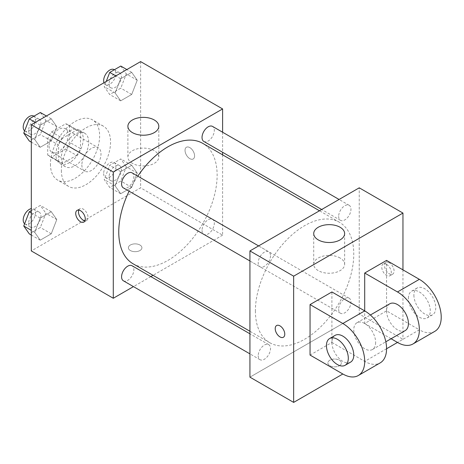 <?xml version="1.0" encoding="UTF-8"?>
<svg xmlns="http://www.w3.org/2000/svg" width="464" height="464" viewBox="0 0 464 464"><rect width="100%" height="100%" fill="white"/><g stroke="black" fill="none" stroke-linecap="round" stroke-linejoin="round"><path stroke-width="0.35" stroke-dasharray="2.32 1.74" d="M81.867 164.946A13.526 7.807 120 0 0 84.668 171.141A13.526 7.807 120 0 0 98.194 163.328A13.526 7.807 120 0 0 98.194 147.709A13.526 7.807 120 0 0 87.771 151.334A13.526 7.807 120 0 0 81.867 164.946M49.074 146.015A13.526 7.807 120 0 0 51.875 152.204A13.526 7.807 120 0 0 65.401 144.397A13.526 7.807 120 0 0 65.401 128.777A13.526 7.807 120 0 0 54.978 132.402A13.526 7.807 120 0 0 49.074 146.015M51.626 131.915L65.65 123.824A18.363 10.602 120 0 1 67.819 124.59A18.363 10.602 120 0 1 69.571 126.086L69.571 142.274A18.363 10.602 120 0 1 65.65 149.066L51.626 157.163A18.363 10.602 120 0 1 49.457 156.397A18.363 10.602 120 0 1 47.705 154.901L47.705 138.707A18.363 10.602 120 0 1 51.626 131.915L62.559 138.226L76.577 130.135L65.65 123.824M65.65 149.066L76.577 155.376L62.559 163.473L51.626 157.163M47.705 154.901L58.638 161.211L58.638 145.017L47.705 138.707M58.638 161.211A18.363 10.602 120 0 0 60.384 162.707A18.363 10.602 120 0 0 62.559 163.473M76.577 155.376A18.363 10.602 120 0 0 80.498 148.584L69.571 142.274M76.577 130.135A18.363 10.602 120 0 1 78.752 130.9A18.363 10.602 120 0 1 80.498 132.397L80.498 148.584M62.559 138.226A18.363 10.602 120 0 0 58.638 145.017M69.571 162.58A19.326 11.159 -60 0 1 59.908 163.537A19.326 11.159 -60 0 1 59.908 141.224A19.326 11.159 -60 0 1 79.228 130.071A19.326 11.159 -60 0 1 82.192 145.551A19.326 11.159 -60 0 1 69.571 162.58M75.035 165.735A19.326 11.159 120 0 0 87.655 148.706A19.326 11.159 120 0 0 84.697 133.226A19.326 11.159 120 0 0 69.803 138.4A19.326 11.159 120 0 0 61.37 157.847A19.326 11.159 120 0 0 65.372 166.692A19.326 11.159 120 0 0 75.035 165.735M80.498 132.397L69.571 126.086M50.443 164.157A34.783 20.08 120 0 0 57.646 180.078A34.783 20.08 120 0 0 92.423 159.999A34.783 20.08 120 0 0 92.423 119.834A34.783 20.08 120 0 0 65.621 129.154A34.783 20.08 120 0 0 50.443 164.157M61.37 170.468A34.783 20.08 120 0 0 68.573 186.389A34.783 20.08 120 0 0 103.356 166.309A34.783 20.08 120 0 0 103.356 126.144A34.783 20.08 120 0 0 76.554 135.465A34.783 20.08 120 0 0 61.37 170.468M137.234 173.118L131.712 187.352L120.669 193.726L115.147 185.873L120.669 171.639L131.712 165.259L137.234 173.118L131.712 187.352L120.669 193.726L115.147 185.873L120.669 171.639L131.712 165.259L137.234 173.118L126.307 166.808L120.785 181.041L109.736 187.415L104.214 179.562L109.736 165.329L120.785 158.949L126.307 166.808M137.234 80.22L131.712 94.453L120.669 100.827L115.147 92.974L120.669 78.741L131.712 72.361L137.234 80.22L131.712 94.453L120.669 100.827L115.147 92.974L120.669 78.741L131.712 72.361L137.234 80.22L126.307 73.909L120.785 88.143L109.736 94.517L104.214 86.664L106.233 81.455M140.621 61.602L140.621 187.827L31.308 250.931M56.782 219.565L51.26 233.798L40.217 240.172L34.696 232.319L40.217 218.086L51.26 211.712L56.782 219.565L51.26 233.798L40.217 240.172L34.696 232.319L40.217 218.086L51.26 211.712L56.782 219.565L45.855 213.254L40.333 227.488L29.284 233.862M56.782 126.666L51.26 140.899L40.217 147.279L34.696 139.42L40.217 125.187L51.26 118.813L56.782 126.666L51.26 140.899L40.217 147.279L34.696 139.42L40.217 125.187L51.26 118.813L56.782 126.666L45.855 120.356L40.333 134.589L29.284 140.963M222.604 154.831L222.604 235.155L140.621 187.827M222.604 235.155L153.039 275.32M150.841 276.59L133.464 286.619M130.372 250.537A6.763 3.903 0 0 0 137.744 251.384A6.763 3.903 0 0 0 141.92 247.776A6.763 3.903 0 0 0 135.152 243.873A6.763 3.903 0 0 0 128.389 247.776A6.763 3.903 0 0 0 130.372 250.537A6.763 3.903 0 0 0 137.744 251.378A6.763 3.903 0 0 0 141.92 247.776A6.763 3.903 0 0 0 135.152 243.867A6.763 3.903 0 0 0 128.389 247.776A6.763 3.903 0 0 0 130.372 250.537M133.168 263.848A69.565 40.165 120 0 0 202.727 223.683A69.565 40.165 120 0 0 202.727 143.359M137.779 176.152A69.565 40.165 120 0 0 129.096 191.203M222.604 132.228L222.604 152.291M203.829 141.45A8.688 5.017 120 0 0 212.518 136.433A8.688 5.017 120 0 0 212.518 126.405M202.031 230.37A8.688 5.017 120 0 0 203.829 234.349A8.688 5.017 120 0 0 212.518 229.332A8.688 5.017 120 0 0 212.518 219.304A8.688 5.017 120 0 0 205.825 221.63A8.688 5.017 120 0 0 202.031 230.37M123.378 280.795A8.688 5.017 120 0 0 132.066 275.784A8.688 5.017 120 0 0 132.066 265.75M132.066 172.852A8.688 5.017 -60 0 1 133.864 176.83A8.688 5.017 -60 0 1 130.071 185.571A8.688 5.017 -60 0 1 123.378 187.903M185.026 150.353A6.763 3.903 -120 0 0 187.978 157.157A6.763 3.903 -120 0 0 193.192 158.972A6.763 3.903 -120 0 0 193.192 151.16A6.763 3.903 -120 0 0 186.429 147.256A6.763 3.903 -120 0 0 185.026 150.353A6.763 3.903 -120 0 0 187.972 157.163A6.763 3.903 -120 0 0 193.186 158.972A6.763 3.903 -120 0 0 193.186 151.165A6.763 3.903 -120 0 0 186.424 147.262A6.763 3.903 -120 0 0 185.02 150.353M78.787 210.076A6.763 3.903 60 0 1 79.872 208.777A6.763 3.903 60 0 1 85.086 210.586A6.763 3.903 60 0 1 88.038 217.396A6.763 3.903 60 0 1 86.635 220.487A6.763 3.903 60 0 1 84.964 220.777M132.42 163.351A15.457 8.926 180 0 1 127.896 157.041A15.457 8.926 180 0 1 143.353 148.115A15.457 8.926 180 0 1 158.81 157.041A15.457 8.926 180 0 1 149.269 165.283A15.457 8.926 180 0 1 132.42 163.351M255.397 310.886A69.565 40.165 120 0 0 269.804 342.734A69.565 40.165 120 0 0 339.364 302.569A69.565 40.165 120 0 0 339.364 222.244A69.565 40.165 120 0 0 285.76 240.88A69.565 40.165 120 0 0 255.397 310.886M270.5 255.716A8.688 5.017 -60 0 1 266.707 264.457A8.688 5.017 -60 0 1 260.014 266.788A8.688 5.017 -60 0 1 260.014 256.754A8.688 5.017 -60 0 1 268.702 251.737A8.688 5.017 -60 0 1 270.5 255.716M338.668 309.256A8.688 5.017 120 0 0 340.466 313.235A8.688 5.017 120 0 0 349.154 308.218A8.688 5.017 120 0 0 349.154 298.19A8.688 5.017 120 0 0 342.461 300.515A8.688 5.017 120 0 0 338.668 309.256M258.216 355.708A8.688 5.017 120 0 0 260.014 359.687A8.688 5.017 120 0 0 268.702 354.67A8.688 5.017 120 0 0 268.702 344.636A8.688 5.017 120 0 0 262.009 346.962A8.688 5.017 120 0 0 258.216 355.708M338.668 216.363A8.688 5.017 120 0 0 340.466 220.336A8.688 5.017 120 0 0 349.154 215.325A8.688 5.017 120 0 0 349.154 205.291A8.688 5.017 120 0 0 342.461 207.617A8.688 5.017 120 0 0 338.668 216.363M359.24 314.041L249.928 377.151L359.24 314.041L359.24 187.821L359.24 314.041L402.961 339.288L397.497 342.444L419.357 329.817L386.564 310.886L364.704 323.507L364.704 310.886M40.333 112.503L45.855 120.356M28.664 130.28A8.688 5.017 120 0 0 30.467 134.258A8.688 5.017 120 0 0 39.15 129.241A8.688 5.017 120 0 0 39.15 119.207A8.688 5.017 120 0 0 32.457 121.539A8.688 5.017 120 0 0 28.664 130.28M51.26 140.899L40.333 134.589M40.217 147.279L31.308 142.135M34.696 139.42L31.308 137.466M40.217 125.187L35.351 122.38M51.26 118.813L46.4 116.006M24.638 130.854A8.688 5.017 120 0 0 24.998 131.103A8.688 5.017 120 0 0 33.686 126.086A8.688 5.017 120 0 0 33.686 116.052M120.785 66.05L126.307 73.909M109.115 83.833A8.688 5.017 120 0 0 110.919 87.806A8.688 5.017 120 0 0 119.602 82.795A8.688 5.017 120 0 0 119.602 72.761A8.688 5.017 120 0 0 112.909 75.087A8.688 5.017 120 0 0 109.115 83.833M131.712 94.453L120.785 88.143M120.669 100.827L109.736 94.517M115.147 92.974L104.214 86.664M120.669 78.741L115.803 75.934M131.712 72.361L126.846 69.554M103.977 82.76A8.688 5.017 120 0 0 105.45 84.651A8.688 5.017 120 0 0 114.138 79.64A8.688 5.017 120 0 0 114.138 69.606M31.308 210.604L40.333 205.401L45.855 213.254M28.664 223.178A8.688 5.017 120 0 0 30.467 227.157A8.688 5.017 120 0 0 39.15 222.14A8.688 5.017 120 0 0 39.15 212.106A8.688 5.017 120 0 0 32.457 214.438A8.688 5.017 120 0 0 28.664 223.178M51.26 233.798L40.333 227.488M40.217 240.172L31.308 235.033M34.696 232.319L31.308 230.364M40.217 218.086L31.308 212.941M51.26 211.712L40.333 205.401M24.638 223.752A8.688 5.017 120 0 0 24.998 224.002A8.688 5.017 120 0 0 33.686 218.985A8.688 5.017 120 0 0 33.686 208.951A8.688 5.017 120 0 0 31.308 208.62M109.115 176.732A8.688 5.017 120 0 0 110.919 180.705A8.688 5.017 120 0 0 119.602 175.694A8.688 5.017 120 0 0 119.602 165.66A8.688 5.017 120 0 0 112.909 167.985A8.688 5.017 120 0 0 109.115 176.732M131.712 187.352L120.785 181.041M120.669 193.726L109.736 187.415M115.147 185.873L104.214 179.562M120.669 171.639L109.736 165.329M131.712 165.259L120.785 158.949M103.652 173.577A8.688 5.017 120 0 0 105.45 177.55A8.688 5.017 120 0 0 114.138 172.538A8.688 5.017 120 0 0 114.138 162.504A8.688 5.017 120 0 0 107.445 164.83A8.688 5.017 120 0 0 103.652 173.577M283.376 337.253L283.371 337.253A6.763 3.903 -120 0 0 283.376 337.253A6.763 3.903 -120 0 0 283.376 329.44A6.763 3.903 -120 0 0 276.614 325.537A6.763 3.903 -120 0 0 276.608 325.537L276.608 325.542M340.112 258.013A15.457 8.926 0 0 0 323.263 256.076A15.457 8.926 0 0 0 313.722 264.323A15.457 8.926 0 0 0 329.179 273.25A15.457 8.926 0 0 0 344.636 264.323A15.457 8.926 0 0 0 340.112 258.013M389.296 262.763A6.763 3.903 -120 0 0 385.915 262.433A6.763 3.903 -120 0 0 385.915 270.239A6.763 3.903 -120 0 0 392.677 274.143A6.763 3.903 -120 0 0 393.716 268.726A6.763 3.903 -120 0 0 389.296 262.763M402.961 269.862L402.961 339.288M386.541 264.358A6.763 3.903 60 0 1 390.961 270.315A6.763 3.903 60 0 1 389.922 275.738A6.763 3.903 60 0 1 383.16 271.829A6.763 3.903 60 0 1 383.16 264.022A6.763 3.903 60 0 1 386.541 264.358M339.428 365.713A6.763 3.903 0 0 0 341.405 362.952A6.763 3.903 0 0 0 334.643 359.049A6.763 3.903 0 0 0 327.88 362.952A6.763 3.903 0 0 0 332.056 366.56A6.763 3.903 0 0 0 339.428 365.713A6.763 3.903 180 0 1 332.056 366.554A6.763 3.903 180 0 1 327.88 362.947A6.763 3.903 180 0 1 334.643 359.043A6.763 3.903 180 0 1 341.405 362.947A6.763 3.903 180 0 1 339.428 365.707M386.564 348.754L364.704 361.375A30.92 17.852 -120 0 0 380.161 362.906M310.051 355.064L331.911 342.444L331.911 291.955M386.564 310.886L386.564 260.397M375.637 342.444A15.457 8.926 60 0 1 372.435 349.52A15.457 8.926 60 0 1 356.973 340.593A15.457 8.926 60 0 1 356.973 322.741A15.457 8.926 60 0 1 368.886 326.882A15.457 8.926 60 0 1 375.637 342.444M331.911 342.444L364.704 361.375M405.223 330.583A15.457 8.926 60 0 1 389.766 321.662A15.457 8.926 60 0 1 389.766 303.81M391.094 338.743L364.704 323.507M350.569 362.14A15.457 8.926 60 0 1 335.112 353.214A15.457 8.926 60 0 1 335.112 335.362M408.43 298.265A15.457 8.926 60 0 1 411.632 291.189A15.457 8.926 60 0 1 427.089 300.115A15.457 8.926 60 0 1 427.089 317.962A15.457 8.926 60 0 1 415.176 313.821A15.457 8.926 60 0 1 408.43 298.265M434.814 331.348A30.92 17.852 60 0 1 419.357 329.817M413.894 295.11A15.457 8.926 -120 0 0 420.639 310.665A15.457 8.926 -120 0 0 432.552 314.807A15.457 8.926 -120 0 0 432.552 296.96A15.457 8.926 -120 0 0 417.095 288.034A15.457 8.926 -120 0 0 413.894 295.11M51.875 152.204L84.668 171.141M65.401 128.777L98.194 147.709M84.697 133.226L79.228 130.071M65.372 166.692L59.908 163.537M78.752 130.9L67.819 124.59M60.384 162.707L49.457 156.397M103.356 126.144L92.423 119.834M68.573 186.389L57.646 180.078M79.872 208.777L77.117 210.366M86.635 220.487L83.88 222.082M158.81 157.041L158.81 126.289M127.896 157.041L127.896 126.289M339.364 222.244L319.493 210.772M269.804 342.734L249.928 331.255M249.928 260.965L260.014 266.788M258.616 245.914L268.702 251.737M349.154 298.19L212.518 219.304M340.466 313.235L203.829 234.349M268.702 344.636L249.928 333.796M260.014 359.687L249.928 353.864M349.154 205.291L339.068 199.468M340.466 220.336L321.691 209.502M39.15 119.207L33.93 116.197M30.467 134.258L24.998 131.103M119.602 72.761L114.382 69.745M110.919 87.806L105.45 84.651M39.15 212.106L33.686 208.951M30.467 227.157L24.998 224.002M119.602 165.66L114.138 162.504M110.919 180.705L105.45 177.55M313.722 233.578L313.722 264.323M344.636 233.578L344.636 264.323M385.915 262.433L383.16 264.022M392.677 274.143L389.922 275.738M372.435 349.52L385.822 341.788M356.973 322.741L370.365 315.015M417.095 288.034L411.632 291.189M432.552 314.807L427.089 317.962"/><path stroke-width="0.7" d="M133.464 286.619L113.291 298.265L31.308 250.931L31.308 124.712L140.621 61.602L222.604 108.936L222.604 132.228M153.039 275.32L150.841 276.59M129.096 191.203A69.565 40.165 120 0 0 118.761 232A69.565 40.165 120 0 0 133.168 263.848L249.928 331.255M319.493 210.772L202.727 143.359A69.565 40.165 120 0 0 137.779 176.152M222.604 152.291L222.604 154.831M113.291 298.265L113.291 172.045L222.604 108.936M339.068 199.468L212.518 126.405A8.688 5.017 120 0 0 205.825 128.731A8.688 5.017 120 0 0 202.031 137.477A8.688 5.017 120 0 0 203.829 141.45L321.691 209.502M249.928 333.796L132.066 265.75A8.688 5.017 120 0 0 125.373 268.076A8.688 5.017 120 0 0 121.58 276.822A8.688 5.017 120 0 0 123.378 280.795L249.928 353.864M249.928 260.965L123.378 187.903A8.688 5.017 -60 0 1 123.378 177.869A8.688 5.017 -60 0 1 132.066 172.852L258.616 245.914M113.291 172.045L31.308 124.712M132.42 132.6A15.457 8.926 180 0 1 127.896 126.289A15.457 8.926 180 0 1 143.353 117.369A15.457 8.926 180 0 1 158.81 126.289A15.457 8.926 180 0 1 149.269 134.537A15.457 8.926 180 0 1 132.42 132.6M85.283 218.985A6.763 3.903 60 0 1 83.88 222.082A6.763 3.903 60 0 1 77.117 218.173A6.763 3.903 60 0 1 77.117 210.366A6.763 3.903 60 0 1 82.331 212.176A6.763 3.903 60 0 1 85.283 218.985M84.964 220.777A6.763 3.903 60 0 1 79.872 216.584A6.763 3.903 60 0 1 78.787 210.076M342.844 373.996L310.051 355.064L310.051 304.575L342.844 323.507A30.92 17.852 60 0 1 363.039 350.755A30.92 17.852 60 0 1 358.301 375.527A30.92 17.852 60 0 1 342.844 373.996L293.654 402.398L249.928 377.151L249.928 250.931L359.24 187.821L402.961 213.069L402.961 269.862M31.308 142.135L29.284 140.963L23.763 133.11L29.284 118.877L40.333 112.503L46.4 116.006M31.308 137.466L23.763 133.11M35.351 122.38L29.284 118.877M33.93 116.197L33.686 116.052A8.688 5.017 120 0 0 26.993 118.384A8.688 5.017 120 0 0 23.2 127.124A8.688 5.017 120 0 0 24.638 130.854M106.233 81.455L109.736 72.43L120.785 66.05L126.846 69.554M115.803 75.934L109.736 72.43M114.382 69.745L114.138 69.606A8.688 5.017 120 0 0 107.445 71.932A8.688 5.017 120 0 0 103.652 80.678A8.688 5.017 120 0 0 103.977 82.76M31.308 235.033L29.284 233.862L23.763 226.009L29.284 211.775L31.308 210.604M31.308 230.364L23.763 226.009M31.308 212.941L29.284 211.775M31.308 208.62A8.688 5.017 120 0 0 23.2 220.023A8.688 5.017 120 0 0 24.638 223.752M276.608 325.537A6.763 3.903 -120 0 0 275.575 330.96A6.763 3.903 -120 0 0 279.995 336.916A6.763 3.903 -120 0 0 283.371 337.253A6.763 3.903 60 0 1 279.989 336.916A6.763 3.903 60 0 1 275.57 330.96A6.763 3.903 60 0 1 276.608 325.542A6.763 3.903 60 0 1 283.371 329.446A6.763 3.903 60 0 1 283.371 337.253M293.654 402.398L293.654 276.173L249.928 250.931L359.24 187.821M249.928 377.151L249.928 250.931M340.112 227.267A15.457 8.926 180 0 1 344.636 233.578A15.457 8.926 180 0 1 329.179 242.504A15.457 8.926 180 0 1 313.722 233.578A15.457 8.926 180 0 1 323.263 225.33A15.457 8.926 180 0 1 340.112 227.267M293.654 276.173L402.961 213.069M310.051 304.575L331.911 291.955L364.704 310.886L364.704 273.023L386.564 260.397L419.357 279.334L397.497 291.955A30.92 17.852 60 0 1 417.693 319.197A30.92 17.852 60 0 1 412.954 343.975A30.92 17.852 60 0 1 397.497 342.444L386.564 348.754M358.301 375.527L380.161 362.906A30.92 17.852 -120 0 0 384.9 338.128A30.92 17.852 -120 0 0 364.704 310.886L342.844 323.507M370.365 315.015L389.766 303.81A15.457 8.926 60 0 1 401.679 307.951A15.457 8.926 60 0 1 408.43 323.507A15.457 8.926 60 0 1 405.223 330.583L385.822 341.788M397.497 291.955L364.704 273.023M397.497 342.444L391.094 338.743M329.649 338.517L335.112 335.362A15.457 8.926 60 0 1 347.026 339.503A15.457 8.926 60 0 1 353.771 355.064A15.457 8.926 60 0 1 350.569 362.14L345.106 365.296A15.457 8.926 60 0 1 329.649 356.369A15.457 8.926 60 0 1 329.649 338.517A15.457 8.926 60 0 1 341.562 342.664A15.457 8.926 60 0 1 348.307 358.22A15.457 8.926 60 0 1 345.106 365.296M419.357 279.334A30.92 17.852 60 0 1 439.559 306.576A30.92 17.852 60 0 1 434.814 331.348L412.954 343.975"/></g></svg>
